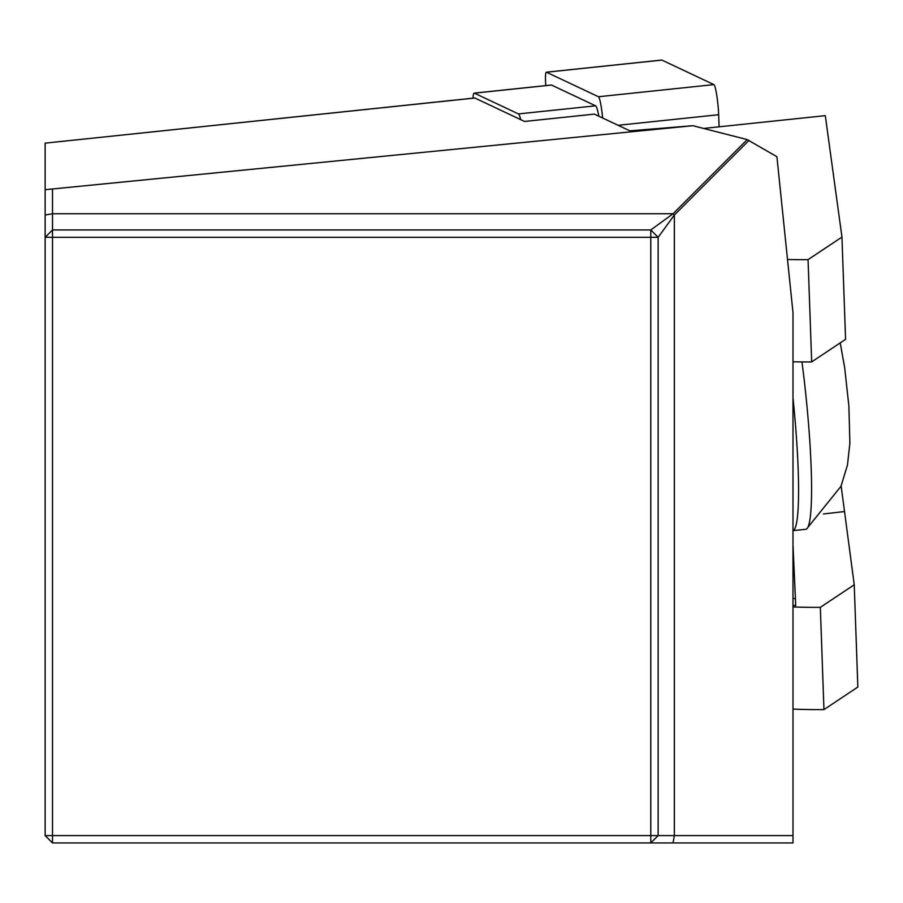 <?xml version="1.0" encoding="UTF-8"?>
<svg xmlns="http://www.w3.org/2000/svg" width="903" height="903" viewBox="0 0 903 903"><rect width="100%" height="100%" fill="white"/><g stroke="black" fill="none" stroke-linecap="round" stroke-linejoin="round"><path stroke-width="1.35" d="M545.773 85.593A19.618 2.054 84 0 1 546.315 72.195A19.618 2.054 84 0 1 546.45 72.217L598.475 96.745A19.618 2.054 84 0 1 602.628 117.988M661.628 60.106A19.618 2.054 84 0 1 661.752 60.061A19.618 2.054 84 0 1 661.888 60.083L713.912 84.611A19.618 2.054 84 0 1 718.664 114.715L719.093 126.815M474.549 98.066A24.516 2.562 84 0 1 474.707 97.998A24.516 2.562 84 0 1 474.876 98.032L524.553 121.453L594.4 114.117L629.865 130.833L692.917 125.709L747.21 139.604L776.907 156.716L792.992 312.641L792.992 842.939L52.509 842.939L52.509 835.591L650.781 835.591L650.781 237.308L52.509 237.308L52.509 835.591L45.15 835.591L52.509 842.939M692.917 125.709L45.15 189.698L45.15 143.148L474.876 98.032M749.038 140.337L674.349 215.016L673.074 213.74L747.21 139.604M673.074 842.939L674.349 835.591L674.349 215.016L658.14 237.308L658.14 835.591L792.992 835.591M52.509 189.438L52.509 229.949L650.781 229.949L673.074 213.74L52.509 213.74L45.15 215.016L45.15 189.698M45.15 835.591L45.15 215.016M650.781 842.939L658.14 835.591L650.781 835.591L650.781 842.939M658.14 237.308L650.781 229.949L650.781 237.308L658.14 237.308M52.509 237.308L52.509 229.949L45.15 237.308L52.509 237.308M792.992 544.712L795.724 605.62L792.992 605.27M792.992 361.787A343.275 189.066 -2 0 0 811.673 361.9L808.061 259.646A343.275 189.066 178 0 1 787.506 259.477M820.342 607.335L854.238 584.772L857.85 687.036L823.954 709.6L820.342 607.335A343.275 189.066 178 0 1 792.992 606.963M703.606 128.44L825.308 115.652L841.957 237.071L808.061 259.646M811.673 361.9L845.569 339.336L841.957 237.071M854.238 584.772L841.133 485.949M792.992 709.092A343.275 189.066 -2 0 0 823.954 709.6M844.203 511.572L823.468 513.954M792.992 397.839A134.863 14.098 -96 0 1 792.992 530.625L805.792 529.293A134.863 14.098 -96 0 0 806.582 528.989A134.863 14.098 -96 0 0 801.977 361.911M473.014 98.179A29.427 3.07 -96 0 1 474.188 93.122A29.427 3.07 -96 0 1 474.391 93.156L518.446 113.925A29.427 3.07 84 0 1 520.726 119.647M474.391 93.156L551.507 85.051A29.427 3.07 -96 0 0 551.315 85.017A29.427 3.07 -96 0 0 551.123 85.096M551.507 85.051L595.574 105.82A29.427 3.07 84 0 1 598.858 116.216M598.475 96.745L713.912 84.611M618.103 125.291L718.664 114.715M546.45 72.217L661.888 60.083M792.992 598.384L794.9 598.633M518.446 113.925L595.574 105.82M546.315 72.195L661.752 60.061M45.15 143.148L474.707 97.998M806.582 528.989L840.986 486.299L847.488 464.955L849.892 442.989L848.876 406.034L844.666 367.668L840.23 342.892M474.188 93.122L551.315 85.017"/></g></svg>
